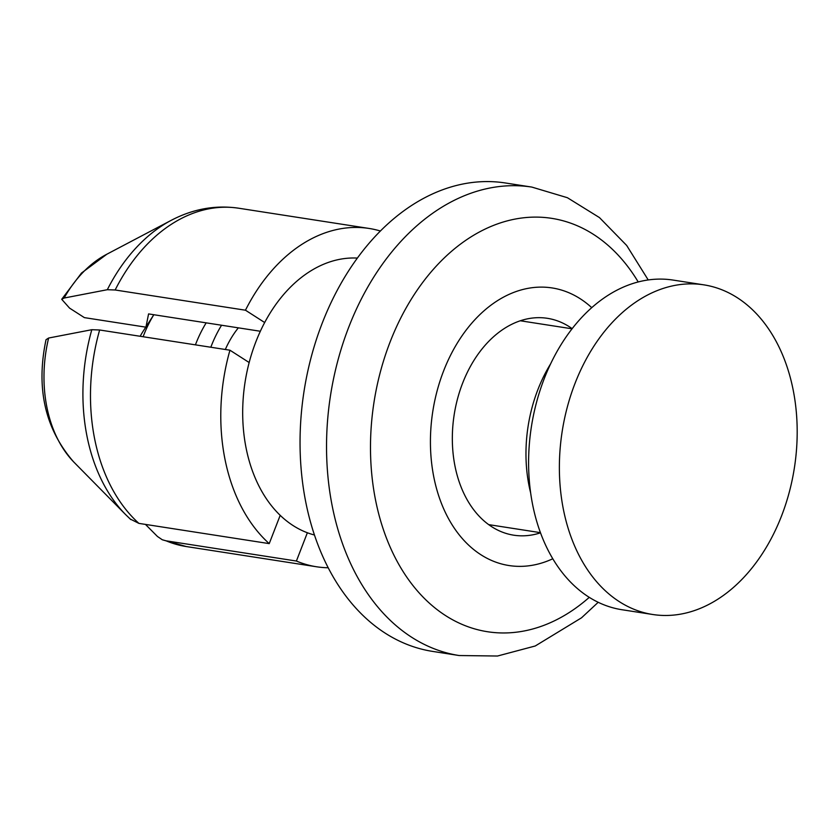 <?xml version="1.0" encoding="UTF-8"?>
<svg xmlns="http://www.w3.org/2000/svg" width="839" height="839" viewBox="0 0 839 839"><rect width="100%" height="100%" fill="white"/><g stroke="black" fill="none" stroke-linecap="round" stroke-linejoin="round"><path stroke-width="1.26" d="M91.808 329.706A168.094 118.446 -81.2 0 0 125.672 514.653L73.528 461.765C44.991 428.739 35.825 388.058 46.03 339.701L48.62 338.033L91.808 329.706L99.642 329.989L229.949 350.209L249.162 362.532A140.459 98.971 98.8 0 0 280.195 515.335A140.459 98.971 98.8 0 0 307.368 532.755L296.398 561.039L166.091 540.819L162.273 539.75L157.438 536.467L145.451 524.406M280.195 515.335L269.225 543.62L138.917 523.389L130.255 519.047M73.801 462.037A118.771 83.69 -81.2 0 1 48.62 338.033M357.372 258.087A140.459 98.971 98.8 0 0 264.673 322.533L245.46 310.21L115.153 289.99L107.319 289.707L64.131 298.034L61.719 299.303L69.564 308.112L84.382 317.624L145.787 327.147M64.131 298.034A118.771 83.69 -81.2 0 1 106.469 254.416L171.355 220.258A168.094 118.446 -81.2 0 0 107.319 289.707M145.934 327.168L148.576 313.912L260.352 331.258M269.225 543.62A171.187 120.617 -81.2 0 1 229.949 350.209M552.775 558.774A140.459 98.971 -81.2 0 1 450.113 521.48A140.459 98.971 -81.2 0 1 443.59 370.985A140.459 98.971 -81.2 0 1 591.747 307.672M572.167 328.657A109.731 77.324 98.8 0 0 547.395 318.317A109.731 77.324 98.8 0 0 462.614 383.182A109.731 77.324 98.8 0 0 513.73 535.188A109.731 77.324 98.8 0 0 540.484 532.828M459.153 655.532L432.662 651.41A237.028 167.013 -81.2 0 1 322.249 323.088A237.028 167.013 -81.2 0 1 505.361 182.975L531.853 187.087A237.028 167.013 -81.2 0 0 348.741 327.2A237.028 167.013 -81.2 0 0 459.164 655.532L497.496 656.025L535.24 645.988L581.521 617.808L598.197 602.297M264.673 322.533A140.459 98.971 98.8 0 0 255.853 341.851A140.459 98.971 98.8 0 0 249.162 362.532M245.46 310.21A171.187 120.617 -81.2 0 1 369.076 228.449A171.187 120.617 -81.2 0 1 380.413 231.019M328.154 567.762A171.187 120.617 -81.2 0 1 316.576 566.776A171.187 120.617 -81.2 0 1 296.398 561.039M307.368 532.755A140.459 98.971 98.8 0 0 314.405 534.988M589.261 597.358A209.152 147.37 -81.2 0 1 412.442 584.877A209.152 147.37 -81.2 0 1 390.093 342.008A209.152 147.37 -81.2 0 1 638.206 281.956M140.176 336.282A65.841 46.386 -81.2 0 1 143.333 330.933L153.831 314.719A103.145 72.678 -81.2 0 0 143.532 335.642A103.145 72.678 -81.2 0 0 143.112 336.733M195.424 344.85A103.145 72.678 -81.2 0 1 195.844 343.759A103.145 72.678 -81.2 0 1 206.184 322.847M210.82 347.241A103.145 72.678 -81.2 0 1 211.229 346.15A103.145 72.678 -81.2 0 1 221.569 325.238M225.324 349.496A83.397 58.761 -81.2 0 1 238.339 327.839M530.605 492.745A127.287 89.689 -81.2 0 1 537.904 389.579A127.287 89.689 -81.2 0 1 550.615 363.864M652.7 614.494L621.919 609.722A166.793 117.533 -81.2 0 1 544.228 378.672A166.793 117.533 -81.2 0 1 673.077 280.079L703.858 284.851A166.793 117.533 -81.2 0 1 781.56 515.901A166.793 117.533 -81.2 0 1 652.7 614.494A166.793 117.533 -81.2 0 1 574.998 383.454A166.793 117.533 -81.2 0 1 703.858 284.851M138.917 523.389A171.187 120.617 -81.2 0 1 99.642 329.989M316.576 566.776L186.268 546.546A171.187 120.617 -81.2 0 1 166.091 540.819M115.153 289.99A171.187 120.617 -81.2 0 1 238.769 208.229L369.076 228.449M125.672 514.653L130.842 519.603M61.708 299.292L81.509 273.032L106.857 254.217M186.3 546.556L162.43 539.813M238.811 208.24C215.707 204.842 193.222 208.848 171.355 220.258M648.222 279.953L626.681 245.46L599.455 217.584L567.395 197.71L531.853 187.087M520.316 320.771L572.051 328.804M488.676 524.627L540.421 532.66"/></g></svg>

